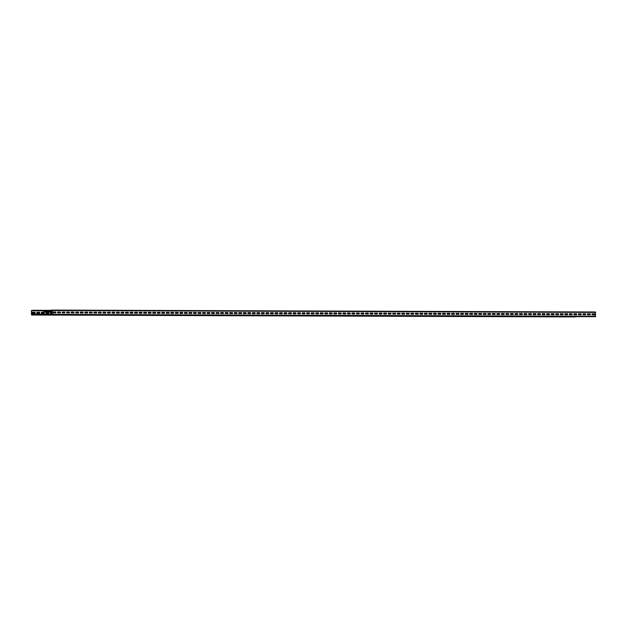 <?xml version="1.0" encoding="UTF-8"?>
<svg xmlns="http://www.w3.org/2000/svg" width="627" height="627" viewBox="0 0 627 627"><rect width="100%" height="100%" fill="white"/><g stroke="black" fill="none" stroke-linecap="round" stroke-linejoin="round"><path stroke-width="0.94" d="M574.841 313.806L574.841 314.738M574.943 316.909L31.562 315.013L31.35 310.726L32.972 310.294L31.452 310.726L31.452 314.597L31.977 314.064L31.562 315.013L575.155 316.909L31.765 315.013M51.641 314.135L31.977 314.064M32.361 312.191L35.081 312.199L35.081 313.139L32.361 313.132L32.361 312.191L34.971 312.207L34.971 313.139M36.891 312.207L39.603 312.215L39.603 313.155L36.891 313.147L36.891 312.207L39.501 312.222L39.501 313.155M41.413 312.222L44.133 312.23L44.133 313.179L41.413 313.163L41.413 312.222L44.031 312.238L44.031 313.171M45.943 312.238L48.663 312.246L48.663 313.194L45.943 313.179L45.943 312.238L48.553 312.254L48.553 313.187M50.474 312.254L52.159 312.262L50.474 312.254L50.474 313.194L52.159 313.202M55.004 312.27L55.779 312.277L55.004 312.27L55.004 312.92M59.526 312.285L60.31 312.293L59.526 312.285L59.526 312.936M64.056 312.301L64.84 312.309L64.056 312.301L64.056 312.951M68.586 312.324L69.37 312.324L68.586 312.317L68.586 312.967M73.116 312.34L73.9 312.34L73.116 312.332L73.116 312.983M77.646 312.356L78.422 312.356L77.646 312.348L77.646 312.998M82.168 312.371L82.952 312.371L82.168 312.364L82.168 313.014M86.698 312.387L87.482 312.387L86.698 312.379L86.698 313.03M91.228 312.403L92.012 312.403L91.228 312.395L91.228 313.045M95.759 312.418L96.534 312.418L95.759 312.411L95.759 313.061M100.281 312.434L101.065 312.434L100.281 312.426L100.281 313.077M104.811 312.45L105.595 312.45L104.811 312.442L104.811 313.092M109.341 312.465L110.125 312.465L109.341 312.458L109.341 313.108M113.871 312.481L114.647 312.481L113.871 312.473L113.871 313.124M118.393 312.497L119.177 312.497L118.393 312.497L118.393 313.147M122.923 312.512L123.707 312.512L122.923 312.512L122.923 313.163M127.453 312.528L128.237 312.528L127.453 312.528L127.453 313.179M131.983 312.544L132.759 312.544L131.983 312.544L131.983 313.194M136.506 312.56L137.289 312.56L136.506 312.56L136.506 313.21M141.036 312.575L141.82 312.575L141.036 312.575L141.036 313.226M145.566 312.591L146.35 312.591L145.566 312.591L145.566 313.241M150.096 312.607L150.872 312.607L150.096 312.607L150.096 313.257M154.618 312.622L155.402 312.622L154.618 312.622L154.618 313.273M159.148 312.638L159.932 312.638L159.148 312.638L159.148 313.288M163.678 312.654L164.462 312.654L163.678 312.654L163.678 313.304M168.208 312.669L168.992 312.669L168.208 312.669L168.208 313.32M172.731 312.685L173.514 312.685L172.731 312.685L172.731 313.335M177.261 312.701L178.044 312.701L177.261 312.701L177.261 313.351M181.791 312.716L182.575 312.716L181.791 312.716L181.791 313.367M186.321 312.732L187.105 312.732L186.321 312.732L186.321 313.382M190.851 312.748L191.627 312.748L190.851 312.748L190.851 313.398M195.373 312.763L196.157 312.763L195.373 312.763L195.373 313.414M199.903 312.779L200.687 312.779L199.903 312.779L199.903 313.429M204.433 312.795L205.217 312.795L204.433 312.795L204.433 313.445M208.963 312.81L209.739 312.81L208.963 312.81L208.963 313.461M213.486 312.826L214.269 312.826L213.486 312.826L213.486 313.476M218.016 312.842L218.799 312.842L218.016 312.842L218.016 313.492M222.546 312.857L223.33 312.857L222.546 312.857L222.546 313.508M227.076 312.873L227.852 312.873L227.076 312.873L227.076 313.524M231.598 312.889L232.382 312.889L231.598 312.889L231.598 313.539M236.128 312.904L236.912 312.904L236.128 312.904L236.128 313.555M240.658 312.92L241.442 312.92L240.658 312.92L240.658 313.571M245.188 312.936L245.964 312.944L245.188 312.936L245.188 313.586M249.711 312.951L250.494 312.959L249.711 312.951L249.711 313.602M254.241 313.618L254.241 312.967L255.024 312.975M258.771 312.983L259.554 312.991L258.771 312.983L258.771 313.633M263.301 312.998L264.085 313.006L263.301 312.998L263.301 313.649M267.823 313.014L268.607 313.022L267.823 313.014L267.823 313.665M272.353 313.03L273.137 313.038L272.353 313.03L272.353 313.68M276.883 313.696L276.883 313.045L277.667 313.053M281.413 313.061L282.197 313.069L281.413 313.061L281.413 313.712M285.943 313.077L286.719 313.085L285.943 313.077L285.943 313.727M290.466 313.092L291.249 313.1L290.466 313.092L290.466 313.743M294.996 313.108L295.779 313.116L294.996 313.108L294.996 313.759M299.526 313.124L300.309 313.132L299.526 313.124L299.526 313.774M304.056 313.139L304.832 313.147L304.056 313.139L304.056 313.79M308.578 313.155L309.362 313.163L308.578 313.155L308.578 313.806M313.108 313.171L313.892 313.179L313.108 313.171L313.108 313.821M317.638 313.187L318.422 313.194L317.638 313.187L317.638 313.837M322.168 313.202L322.944 313.21L322.168 313.202L322.168 313.853M326.691 313.218L327.474 313.226L326.691 313.218L326.691 313.868M331.221 313.234L332.004 313.241L331.221 313.234L331.221 313.884M335.751 313.249L336.534 313.257L335.751 313.249L335.751 313.9M340.281 313.273L341.057 313.273L340.281 313.265L340.281 313.915M344.803 313.288L345.587 313.288L344.803 313.281L344.803 313.931M349.333 313.304L350.117 313.304L349.333 313.296L349.333 313.947M353.863 313.32L354.647 313.32L353.863 313.312L353.863 313.962M358.393 313.335L359.177 313.335L358.393 313.328L358.393 313.978M362.915 313.351L363.699 313.351L362.915 313.343L362.915 313.994M367.446 313.367L368.229 313.367L367.446 313.359L367.446 314.009M371.976 313.382L372.759 313.382L371.976 313.375L371.976 314.025M376.506 313.398L377.289 313.398L376.506 313.39L376.506 314.041M381.036 313.414L381.812 313.414L381.036 313.406L381.036 314.056M385.558 313.429L386.342 313.429L385.558 313.422L385.558 314.08M390.088 313.445L390.872 313.445L390.088 313.445L390.088 314.096M394.618 313.461L395.402 313.461L394.618 313.461L394.618 314.111M399.148 313.476L399.924 313.476L399.148 313.476L399.148 314.127M403.67 313.492L404.454 313.492L403.67 313.492L403.67 314.143M408.201 313.508L408.984 313.508L408.201 313.508L408.201 314.158M412.731 313.524L413.514 313.524L412.731 313.524L412.731 314.174M417.261 313.539L418.037 313.539L417.261 313.539L417.261 314.19M421.783 313.555L422.567 313.555L421.783 313.555L421.783 314.205M426.313 313.571L427.097 313.571L426.313 313.571L426.313 314.221M430.843 313.586L431.627 313.586L430.843 313.586L430.843 314.237M435.373 313.602L436.149 313.602L435.373 313.602L435.373 314.252M439.895 313.618L440.679 313.618L439.895 313.618L439.895 314.268M444.425 313.633L445.209 313.633L444.425 313.633L444.425 314.284M448.956 313.649L449.739 313.649L448.956 313.649L448.956 314.299M453.486 313.665L454.269 313.665L453.486 313.665L453.486 314.315M458.008 313.68L458.792 313.68L458.008 313.68L458.008 314.331M462.538 313.696L463.322 313.696L462.538 313.696L462.538 314.346M467.068 313.712L467.852 313.712L467.068 313.712L467.068 314.362M471.598 313.727L472.382 313.727L471.598 313.727L471.598 314.378M476.128 313.743L476.904 313.743L476.128 313.743L476.128 314.393M480.65 313.759L481.434 313.759L480.65 313.759L480.65 314.409M485.18 313.774L485.964 313.774L485.18 313.774L485.18 314.425M489.711 313.79L490.494 313.79L489.711 313.79L489.711 314.44M494.241 313.806L495.017 313.806L494.241 313.806L494.241 314.456M498.763 313.821L499.547 313.821L498.763 313.821L498.763 314.472M503.293 313.837L504.077 313.837L503.293 313.837L503.293 314.488M507.823 313.853L508.607 313.853L507.823 313.853L507.823 314.503M512.353 314.519L512.353 313.868L513.129 313.876M516.875 313.884L517.659 313.892L516.875 313.884L516.875 314.535M521.405 313.9L522.189 313.908L521.405 313.9L521.405 314.55M525.935 313.915L526.719 313.923L525.935 313.915L525.935 314.566M530.466 313.931L531.241 313.939L530.466 313.931L530.466 314.582M534.988 314.597L534.988 313.947L535.771 313.955M539.518 313.962L540.302 313.97L539.518 313.962L539.518 314.613M544.048 313.978L544.832 313.986L544.048 313.978L544.048 314.629M548.578 313.994L549.354 314.002L548.578 313.994L548.578 314.644M553.1 314.009L553.884 314.017L553.1 314.009L553.1 314.66M557.63 314.676L557.63 314.025L558.414 314.033M562.16 314.041L562.944 314.049L562.16 314.041L562.16 314.691M566.69 314.056L567.474 314.064L566.69 314.056L566.69 314.707M571.221 314.072L571.996 314.08L571.221 314.072L571.221 314.723M52.127 310.357L32.972 310.294M46.139 312.136L52.159 312.066L44.149 312.128L44.141 310.561L52.159 310.475L32.972 310.498M50.646 310.106L52.159 310.506L52.159 314.378L51.641 313.861L52.057 314.801L52.268 310.506L50.646 310.106M52.104 310.318L50.646 310.318M52.057 310.091L595.438 311.987L52.057 310.091M595.227 316.698L51.845 314.801L595.438 316.698L595.438 311.987M53.17 312.912L53.17 311.972L55.889 311.987L55.889 312.928L53.17 312.912L53.17 312.262M57.7 312.928L57.7 311.987L60.419 312.003L60.419 312.944L57.7 312.928M62.23 312.944L62.23 312.003L64.942 312.019L64.942 312.959L62.23 312.944L62.23 312.301M66.752 312.967L66.752 312.019L69.472 312.034L69.472 312.975L66.752 312.967M71.282 312.983L71.282 312.034L74.002 312.05L74.002 312.991L71.282 312.983M75.812 312.998L75.812 312.05L78.532 312.066L78.532 313.006L75.812 312.998L75.812 312.348M80.342 313.014L80.342 312.066L83.054 312.081L83.054 313.022L80.342 313.014M84.872 313.03L84.872 312.081L87.584 312.097L87.584 313.038L84.872 313.03L84.872 312.379M89.395 313.045L89.395 312.105L92.114 312.113L92.114 313.053L89.395 313.045M93.925 313.061L93.925 312.121L96.644 312.128L96.644 313.069L93.925 313.061L93.925 312.411M98.455 313.077L98.455 312.136L101.166 312.144L101.166 313.085L98.455 313.077M102.985 313.092L102.985 312.152L105.697 312.16L105.697 313.1L102.985 313.092L102.985 312.442M107.507 313.108L107.507 312.168L110.227 312.175L110.227 313.116L107.507 313.108M112.037 313.124L112.037 312.183L114.757 312.191L114.757 313.132L112.037 313.124L112.037 312.473M116.567 313.139L116.567 312.199L119.279 312.207L119.279 313.147L116.567 313.139L116.567 312.489M121.097 313.155L121.097 312.215L123.809 312.222L123.809 313.163L121.097 313.155M125.619 313.171L125.619 312.23L128.339 312.238L128.339 313.179L125.619 313.171L125.619 312.52M130.15 313.187L130.15 312.246L132.869 312.254L132.869 313.194L130.15 313.187M134.68 313.202L134.68 312.262L137.399 312.27L137.399 313.21L134.68 313.202L134.68 312.552M139.21 313.218L139.21 312.277L141.921 312.285L141.921 313.226L139.21 313.218M143.732 313.234L143.732 312.293L146.452 312.301L146.452 313.241L143.732 313.234L143.732 312.583M148.262 313.249L148.262 312.309L150.982 312.317L150.982 313.257L148.262 313.249M152.792 313.265L152.792 312.324L155.512 312.332L155.512 313.273L152.792 313.265L152.792 312.614M157.322 313.281L157.322 312.34L160.034 312.348L160.034 313.288L157.322 313.281L157.322 312.63M161.844 313.296L161.844 312.356L164.564 312.364L164.564 313.304L161.844 313.296M166.374 313.312L166.374 312.371L169.094 312.379L169.094 313.32L166.374 313.312L166.374 312.661M170.905 313.328L170.905 312.387L173.624 312.395L173.624 313.335L170.905 313.328M175.435 313.343L175.435 312.403L178.146 312.411L178.146 313.351L175.435 313.343L175.435 312.693M179.965 313.359L179.965 312.418L182.676 312.426L182.676 313.367L179.965 313.359M184.487 313.375L184.487 312.434L187.207 312.442L187.207 313.382L184.487 313.375L184.487 312.724M189.017 313.39L189.017 312.45L191.737 312.458L191.737 313.398L189.017 313.39M193.547 313.406L193.547 312.465L196.259 312.473L196.259 313.414L193.547 313.406L193.547 312.755M198.077 313.422L198.077 312.481L200.789 312.489L200.789 313.429L198.077 313.422L198.077 312.771M202.599 313.437L202.599 312.497L205.319 312.505L205.319 313.445L202.599 313.437M207.129 313.453L207.129 312.512L209.849 312.52L209.849 313.461L207.129 313.453L207.129 312.802M211.66 313.469L211.66 312.528L214.371 312.536L214.371 313.476L211.66 313.469M216.19 313.484L216.19 312.544L218.901 312.552L218.901 313.492L216.19 313.484L216.19 312.834M220.712 313.5L220.712 312.56L223.431 312.567L223.431 313.508L220.712 313.5M225.242 313.516L225.242 312.575L227.962 312.583L227.962 313.524L225.242 313.516L225.242 312.865M229.772 313.531L229.772 312.591L232.492 312.599L232.492 313.539L229.772 313.531M234.302 313.547L234.302 312.607L237.014 312.614L237.014 313.555L234.302 313.547L234.302 312.897M238.824 313.563L238.824 312.622L241.544 312.63L241.544 313.571L238.824 313.563M243.354 313.578L243.354 312.638L246.074 312.646L246.074 313.586L243.354 313.578M247.884 313.594L247.884 312.654L250.604 312.661L250.604 313.602L247.884 313.594L247.884 312.944M252.415 313.61L252.415 312.669L255.126 312.677L255.126 313.618L252.415 313.61M256.937 313.625L256.937 312.685L259.656 312.693L259.656 313.633L256.937 313.625L256.937 312.975M261.467 313.641L261.467 312.701L264.186 312.708L264.186 313.649L261.467 313.641M265.997 313.657L265.997 312.716L268.717 312.724L268.717 313.665L265.997 313.657L265.997 313.006M270.527 313.672L270.527 312.732L273.239 312.74L273.239 313.68L270.527 313.672M275.049 313.688L275.049 312.748L277.769 312.755L277.769 313.696L275.049 313.688L275.049 313.038M279.579 313.704L279.579 312.763L282.299 312.771L282.299 313.719L279.579 313.704M284.109 313.719L284.109 312.779L286.829 312.787L286.829 313.735L284.109 313.719L284.109 313.069M288.639 313.735L288.639 312.795L291.351 312.802L291.351 313.751L288.639 313.735L288.639 313.085M293.17 313.751L293.17 312.81L295.881 312.818L295.881 313.766L293.17 313.751M297.692 313.766L297.692 312.826L300.411 312.834L300.411 313.782L297.692 313.766L297.692 313.116M302.222 313.782L302.222 312.842L304.941 312.857L304.941 313.798L302.222 313.782M306.752 313.798L306.752 312.857L309.464 312.873L309.464 313.813L306.752 313.798L306.752 313.147M311.282 313.813L311.282 312.873L313.994 312.889L313.994 313.829L311.282 313.813M315.804 313.829L315.804 312.889L318.524 312.904L318.524 313.845L315.804 313.829L315.804 313.179M320.334 313.845L320.334 312.904L323.054 312.92L323.054 313.861L320.334 313.845M324.864 313.861L324.864 312.92L327.584 312.936L327.584 313.876L324.864 313.861L324.864 313.21M329.394 313.876L329.394 312.936L332.106 312.951L332.106 313.892L329.394 313.876L329.394 313.234M333.917 313.9L333.917 312.951L336.636 312.967L336.636 313.908L333.917 313.9M338.447 313.915L338.447 312.967L341.166 312.983L341.166 313.923L338.447 313.915L338.447 313.265M342.977 313.931L342.977 312.983L345.696 312.998L345.696 313.939L342.977 313.931M347.507 313.947L347.507 312.998L350.219 313.014L350.219 313.955L347.507 313.947L347.507 313.296M352.029 313.962L352.029 313.014L354.749 313.03L354.749 313.97L352.029 313.962M356.559 313.978L356.559 313.038L359.279 313.045L359.279 313.986L356.559 313.978L356.559 313.328M361.089 313.994L361.089 313.053L363.809 313.061L363.809 314.002L361.089 313.994M365.619 314.009L365.619 313.069L368.331 313.077L368.331 314.017L365.619 314.009L365.619 313.359M370.142 314.025L370.142 313.085L372.861 313.092L372.861 314.033L370.142 314.025M374.672 314.041L374.672 313.1L377.391 313.108L377.391 314.049L374.672 314.041M379.202 314.056L379.202 313.116L381.921 313.124L381.921 314.064L379.202 314.056L379.202 313.406M383.732 314.072L383.732 313.132L386.444 313.139L386.444 314.08L383.732 314.072M388.262 314.088L388.262 313.147L390.974 313.155L390.974 314.096L388.262 314.088L388.262 313.437M392.784 314.103L392.784 313.163L395.504 313.171L395.504 314.111L392.784 314.103M397.314 314.119L397.314 313.179L400.034 313.187L400.034 314.127L397.314 314.119L397.314 313.469M401.844 314.135L401.844 313.194L404.556 313.202L404.556 314.143L401.844 314.135M406.374 314.151L406.374 313.21L409.086 313.218L409.086 314.158L406.374 314.151L406.374 313.5M410.897 314.166L410.897 313.226L413.616 313.234L413.616 314.174L410.897 314.166M415.427 314.182L415.427 313.241L418.146 313.249L418.146 314.19L415.427 314.182M419.957 314.198L419.957 313.257L422.676 313.265L422.676 314.205L419.957 314.198L419.957 313.547M424.487 314.213L424.487 313.273L427.199 313.281L427.199 314.221L424.487 314.213M429.009 314.229L429.009 313.288L431.729 313.296L431.729 314.237L429.009 314.229L429.009 313.578M433.539 314.245L433.539 313.304L436.259 313.312L436.259 314.252L433.539 314.245M438.069 314.26L438.069 313.32L440.789 313.328L440.789 314.268L438.069 314.26L438.069 313.61M442.599 314.276L442.599 313.335L445.311 313.343L445.311 314.284L442.599 314.276M447.122 314.292L447.122 313.351L449.841 313.359L449.841 314.299L447.122 314.292L447.122 313.641M451.652 314.307L451.652 313.367L454.371 313.375L454.371 314.315L451.652 314.307M456.182 314.323L456.182 313.382L458.901 313.39L458.901 314.331L456.182 314.323L456.182 313.672M460.712 314.339L460.712 313.398L463.424 313.406L463.424 314.346L460.712 314.339L460.712 313.688M465.234 314.354L465.234 313.414L467.954 313.422L467.954 314.362L465.234 314.354M469.764 314.37L469.764 313.429L472.484 313.437L472.484 314.378L469.764 314.37L469.764 313.719M474.294 314.386L474.294 313.445L477.014 313.453L477.014 314.393L474.294 314.386M478.824 314.401L478.824 313.461L481.536 313.469L481.536 314.409L478.824 314.401L478.824 313.751M483.354 314.417L483.354 313.476L486.066 313.484L486.066 314.425L483.354 314.417M487.877 314.433L487.877 313.492L490.596 313.5L490.596 314.44L487.877 314.433L487.877 313.782M492.407 314.448L492.407 313.508L495.126 313.516L495.126 314.456L492.407 314.448M496.937 314.464L496.937 313.524L499.648 313.531L499.648 314.472L496.937 314.464L496.937 313.813M501.467 314.48L501.467 313.539L504.179 313.547L504.179 314.488L501.467 314.48L501.467 313.829M505.989 314.495L505.989 313.555L508.709 313.563L508.709 314.503L505.989 314.495M510.519 314.511L510.519 313.571L513.239 313.578L513.239 314.519L510.519 314.511L510.519 313.861M515.049 314.527L515.049 313.586L517.769 313.594L517.769 314.535L515.049 314.527M519.579 314.542L519.579 313.602L522.291 313.61L522.291 314.55L519.579 314.542L519.579 313.892M524.101 314.558L524.101 313.618L526.821 313.625L526.821 314.566L524.101 314.558M528.632 314.574L528.632 313.633L531.351 313.641L531.351 314.582L528.632 314.574L528.632 313.923M533.162 314.589L533.162 313.649L535.881 313.657L535.881 314.597L533.162 314.589M537.692 314.605L537.692 313.665L540.403 313.672L540.403 314.613L537.692 314.605L537.692 313.955M542.214 314.621L542.214 313.68L544.934 313.688L544.934 314.629L542.214 314.621M546.744 314.636L546.744 313.696L549.464 313.704L549.464 314.652L546.744 314.636M551.274 314.652L551.274 313.712L553.994 313.719L553.994 314.668L551.274 314.652L551.274 314.002M555.804 314.668L555.804 313.727L558.516 313.735L558.516 314.683L555.804 314.668M560.326 314.683L560.326 313.743L563.046 313.751L563.046 314.699L560.326 314.683L560.326 314.033M564.856 314.699L564.856 313.759L567.576 313.766L567.576 314.715L564.856 314.699M569.387 314.715L569.387 313.774L572.106 313.79L572.106 314.73L569.387 314.715L569.387 314.064M573.917 314.73L573.917 313.79L576.628 313.806L576.628 314.746L573.917 314.73M578.447 314.746L578.447 313.806L581.158 313.821L581.158 314.762L578.447 314.746M582.969 314.762L582.969 313.821L585.689 313.837L585.689 314.778L582.969 314.762M587.499 314.778L587.499 313.837L590.219 313.853L590.219 314.793L587.499 314.778M592.029 314.793L592.029 313.853L594.741 313.868L594.741 314.809L592.029 314.793M53.17 311.98L55.779 311.987L55.779 312.928M59.001 311.995L57.7 312.011L60.31 312.003L60.31 312.944M62.23 312.011L64.84 312.019L64.84 312.959M66.752 312.027L69.37 312.034L69.37 312.975M71.282 312.042L73.9 312.05L73.9 312.991M75.812 312.058L78.422 312.066L78.422 313.006M80.342 312.074L82.952 312.081L82.952 313.022M86.173 312.089L84.872 312.105L87.482 312.097L87.482 313.038M89.395 312.105L92.012 312.113L92.012 313.053M93.925 312.121L96.534 312.128L96.534 313.069M98.455 312.136L101.065 312.144L101.065 313.085M102.985 312.152L105.595 312.16L105.595 313.1M107.507 312.168L110.125 312.175L110.125 313.116M112.037 312.183L114.647 312.191L114.647 313.132M116.567 312.199L119.177 312.207L119.177 313.147M121.097 312.215L123.707 312.222L123.707 313.163M125.619 312.23L128.237 312.238L128.237 313.179M130.15 312.246L132.759 312.254L132.759 313.194M134.68 312.262L137.289 312.27L137.289 313.21M140.511 312.277L139.21 312.293L141.82 312.285L141.82 313.226M143.732 312.293L146.35 312.301L146.35 313.241M148.262 312.309L150.872 312.317L150.872 313.257M152.792 312.324L155.402 312.332L155.402 313.273M157.322 312.34L159.932 312.348L159.932 313.288M161.844 312.356L164.462 312.364L164.462 313.304M166.374 312.371L168.992 312.379L168.992 313.32M170.905 312.387L173.514 312.395L173.514 313.335M175.435 312.403L178.044 312.411L178.044 313.351M179.965 312.418L182.575 312.426L182.575 313.367M184.487 312.434L187.105 312.442L187.105 313.382M189.017 312.45L191.627 312.458L191.627 313.398M194.848 312.473L193.547 312.481L196.157 312.473L196.157 313.414M198.077 312.481L200.687 312.489L200.687 313.429M202.599 312.497L205.217 312.505L205.217 313.445M207.129 312.512L209.739 312.52L209.739 313.461M211.66 312.528L214.269 312.536L214.269 313.476M216.19 312.544L218.799 312.552L218.799 313.492M220.712 312.56L223.33 312.567L223.33 313.508M225.242 312.575L227.852 312.583L227.852 313.524M229.772 312.591L232.382 312.599L232.382 313.539M234.302 312.607L236.912 312.614L236.912 313.555M238.824 312.622L241.442 312.63L241.442 313.571M243.354 312.638L245.964 312.646L245.964 313.586M247.884 312.654L250.494 312.661L250.494 313.602M252.415 312.669L255.024 312.677L255.024 313.618M256.937 312.685L259.554 312.693L259.554 313.633M261.467 312.701L264.085 312.716L264.085 313.649M265.997 312.716L268.607 312.732L268.607 313.665M270.527 312.732L273.137 312.748L273.137 313.68M276.358 312.755L275.049 312.771L277.667 312.763L277.667 313.696M279.579 312.763L282.197 312.779L282.197 313.712M284.109 312.779L286.719 312.795L286.719 313.727M288.639 312.795L291.249 312.81L291.249 313.751M293.17 312.81L295.779 312.826L295.779 313.766M297.692 312.826L300.309 312.842L300.309 313.782M302.222 312.842L304.832 312.857L304.832 313.798M306.752 312.865L309.362 312.873L309.362 313.813M311.282 312.881L313.892 312.889L313.892 313.829M315.804 312.897L318.422 312.904L318.422 313.845M320.334 312.912L322.944 312.92L322.944 313.861M324.864 312.928L327.474 312.936L327.474 313.876M330.695 312.944L329.394 312.959L332.004 312.951L332.004 313.892M333.917 312.959L336.534 312.967L336.534 313.908M338.447 312.975L341.057 312.983L341.057 313.923M342.977 312.991L345.587 312.998L345.587 313.939M347.507 313.006L350.117 313.014L350.117 313.955M352.029 313.022L354.647 313.03L354.647 313.97M356.559 313.038L359.177 313.045L359.177 313.986M361.089 313.053L363.699 313.061L363.699 314.002M365.619 313.069L368.229 313.077L368.229 314.017M370.142 313.085L372.759 313.092L372.759 314.033M374.672 313.1L377.289 313.108L377.289 314.049M379.202 313.116L381.812 313.124L381.812 314.064M385.033 313.132L383.732 313.147L386.342 313.139L386.342 314.08M388.262 313.147L390.872 313.155L390.872 314.096M392.784 313.163L395.402 313.171L395.402 314.111M397.314 313.179L399.924 313.187L399.924 314.127M401.844 313.194L404.454 313.202L404.454 314.143M406.374 313.21L408.984 313.218L408.984 314.158M412.205 313.226L410.897 313.241L413.514 313.234L413.514 314.174M415.427 313.241L418.037 313.249L418.037 314.19M419.957 313.257L422.567 313.265L422.567 314.205M424.487 313.273L427.097 313.281L427.097 314.221M429.009 313.288L431.627 313.296L431.627 314.237M433.539 313.304L436.149 313.312L436.149 314.252M438.069 313.32L440.679 313.328L440.679 314.268M442.599 313.335L445.209 313.343L445.209 314.284M447.122 313.351L449.739 313.359L449.739 314.299M451.652 313.367L454.269 313.375L454.269 314.315M456.182 313.382L458.792 313.39L458.792 314.331M460.712 313.398L463.322 313.406L463.322 314.346M466.543 313.422L465.234 313.429L467.852 313.422L467.852 314.362M469.764 313.429L472.382 313.437L472.382 314.378M474.294 313.445L476.904 313.453L476.904 314.393M478.824 313.461L481.434 313.469L481.434 314.409M483.354 313.476L485.964 313.484L485.964 314.425M487.877 313.492L490.494 313.5L490.494 314.44M492.407 313.508L495.017 313.516L495.017 314.456M496.937 313.524L499.547 313.531L499.547 314.472M501.467 313.539L504.077 313.547L504.077 314.488M505.989 313.555L508.607 313.563L508.607 314.503M510.519 313.571L513.129 313.578L513.129 314.519M515.049 313.586L517.659 313.594L517.659 314.535M520.88 313.61L519.579 313.625L522.189 313.61L522.189 314.55M524.101 313.618L526.719 313.625L526.719 314.566M528.632 313.633L531.241 313.641L531.241 314.582M533.162 313.649L535.771 313.665L535.771 314.597M537.692 313.665L540.302 313.68L540.302 314.613M542.214 313.68L544.832 313.696L544.832 314.629M546.744 313.696L549.354 313.712L549.354 314.644M551.274 313.712L553.884 313.727L553.884 314.66M555.804 313.727L558.414 313.743L558.414 314.676M560.326 313.743L562.944 313.759L562.944 314.699M564.856 313.759L567.474 313.774L567.474 314.715M569.387 313.774L571.996 313.79L571.996 314.73M573.917 313.79L576.526 313.806L576.526 314.746M578.447 313.813L581.057 313.821L581.057 314.762M582.969 313.829L585.587 313.837L585.587 314.778M587.499 313.845L590.109 313.853L590.109 314.793M592.029 313.861L594.639 313.868L594.639 314.809M571.996 313.813L569.387 313.861M567.474 313.861L564.856 313.884L567.474 313.853M575.218 313.798L573.917 313.813M562.944 313.931L562.364 313.939M45.559 310.545L31.562 310.514M55.779 312.011L53.17 312.058M57.715 312.277L57.715 312.928M66.775 312.317L66.775 312.967M71.306 312.332L71.306 312.983M80.358 312.364L80.358 313.014M89.418 312.395L89.418 313.045M98.47 312.426L98.47 313.077M107.53 312.458L107.53 313.108M121.113 312.505L121.113 313.155M130.173 312.536L130.173 313.187M139.225 312.567L139.225 313.218M148.285 312.599L148.285 313.249M161.868 312.646L161.868 313.296M170.92 312.677L170.92 313.328M179.98 312.708L179.98 313.359M189.033 312.74L189.033 313.39M202.623 312.787L202.623 313.437M211.675 312.818L211.675 313.469M220.735 312.849L220.735 313.5M229.788 312.881L229.788 313.531M238.848 312.912L238.848 313.563M243.378 312.928L243.378 313.578M252.43 312.959L252.43 313.61M254.241 312.967L255.024 312.967M261.49 312.991L261.49 313.641M270.543 313.022L270.543 313.672M279.603 313.053L279.603 313.704M276.883 313.045L277.667 313.045M293.185 313.1L293.185 313.751M302.238 313.132L302.238 313.782M311.298 313.163L311.298 313.813M320.358 313.194L320.358 313.845M333.917 313.241L333.94 313.9M342.993 313.281L342.993 313.931M352.053 313.312L352.053 313.962M361.105 313.343L361.105 313.994M370.165 313.375L370.165 314.025M374.695 313.39L374.695 314.041M383.748 313.422L383.748 314.072M392.808 313.453L392.808 314.103M401.86 313.484L401.86 314.135M410.92 313.516L410.92 314.166M415.45 313.531L415.45 314.182M424.503 313.563L424.503 314.213M433.563 313.594L433.563 314.245M442.615 313.625L442.615 314.276M451.675 313.657L451.675 314.307M465.258 313.704L465.258 314.354M474.31 313.735L474.31 314.386M483.37 313.766L483.37 314.417M492.422 313.798L492.422 314.448M506.013 313.845L506.013 314.495M515.065 313.876L515.065 314.527M512.353 313.868L513.129 313.868M524.125 313.908L524.125 314.558M533.177 313.939L533.177 314.589M534.988 313.947L535.771 313.947M542.237 313.97L542.237 314.621M546.768 313.986L546.768 314.636M555.82 314.017L555.82 314.668M557.63 314.025L558.414 314.025M564.88 314.049L564.88 314.699M573.932 314.08L573.932 314.73M82.952 312.128L80.342 312.16M78.422 312.175L75.812 312.207M82.952 312.105L80.342 312.128L83.054 312.081M100.226 312.324L101.065 312.317L100.226 312.301M113.338 312.183L112.037 312.207M110.125 312.222L107.507 312.254M105.595 312.27L102.985 312.301M127.657 312.418L125.619 312.411M128.237 312.411L125.659 312.411M137.289 312.317L134.68 312.34L137.399 312.27M132.759 312.364L130.15 312.395M132.759 312.34L130.15 312.371L132.759 312.34M154.571 312.512L155.402 312.505L154.571 312.489M167.683 312.379L166.374 312.395M164.462 312.411L161.844 312.442M159.932 312.458L157.322 312.458M181.736 312.607L182.575 312.607L181.736 312.607M191.627 312.505L189.017 312.536M187.105 312.552L184.487 312.583M187.105 312.528L184.487 312.56L187.105 312.528M209.167 312.701L207.129 312.693M209.159 312.701L209.739 312.701L209.159 312.701M222.021 312.567L220.712 312.583M218.799 312.599L216.19 312.63M214.269 312.646L211.66 312.677M218.799 312.575L216.19 312.607L218.901 312.552M234.333 312.795L236.912 312.763L234.302 312.787M236.073 312.795L236.912 312.795L236.073 312.795M249.185 312.661L247.884 312.677M245.964 312.693L243.354 312.724M241.442 312.74L238.824 312.771M261.498 312.889L264.085 312.857L261.467 312.881M273.137 312.787L270.527 312.818M265.997 312.865L268.607 312.81M273.137 312.771L270.527 312.795L273.239 312.74M288.671 312.983L291.249 312.959L288.671 312.983M290.411 312.991L291.249 312.975L290.411 312.967M303.523 312.849L302.222 312.865M300.309 312.881L297.692 312.912M295.779 312.928L293.17 312.959M317.834 313.085L315.804 313.077M322.944 313.03L320.334 313.053M322.944 313.006L320.334 313.03L322.944 312.998M344.756 313.179L345.587 313.171L344.756 313.155M352.029 313.108L354.749 313.03M350.117 313.124L347.507 313.155M371.921 313.273L372.759 313.265L371.921 313.273M381.812 313.171L379.202 313.202M377.289 313.218L374.672 313.218M399.336 313.367L397.314 313.359M408.984 313.265L406.374 313.296M404.454 313.312L401.844 313.343M408.984 313.241L406.374 313.273L409.086 313.218M426.258 313.461L427.097 313.453L426.258 313.437M439.37 313.328L438.069 313.343M436.149 313.359L433.539 313.359M431.627 313.406L429.009 313.437M463.322 313.453L460.712 313.476L463.424 313.406M458.792 313.5L456.182 313.531M458.792 313.476L456.182 313.508L458.792 313.476M478.856 313.649L481.434 313.618L478.824 313.641M480.596 313.649L481.434 313.641L480.596 313.633M493.708 313.516L492.407 313.531M490.494 313.547L487.877 313.578M485.964 313.594L483.354 313.625M508.019 313.751L505.989 313.735M517.659 313.641L515.049 313.672M513.129 313.688L510.519 313.719M513.129 313.672L510.519 313.696L513.129 313.665M535.192 313.845L533.162 313.829M548.053 313.704L546.744 313.719M542.214 313.766L544.934 313.688M540.302 313.782L537.692 313.813M52.159 313.861L51.743 313.861M51.688 314.66L31.977 314.589M595.438 316.698L52.057 314.801M595.65 316.274L52.268 314.378M595.65 312.403L52.268 310.506M52.159 310.89L43.788 310.976M52.159 311.619L43.788 311.705M52.159 312.042L44.149 312.128M59.251 311.995L57.7 312.011L59.251 311.995M43.835 310.765L31.452 310.726M31.875 314.597L31.452 314.597M86.424 312.089L84.872 312.105L86.424 312.089M140.761 312.285L139.21 312.301L140.761 312.285M137.289 312.293L134.68 312.317M195.099 312.473L193.547 312.489L195.099 312.473M209.739 312.669L207.161 312.701M276.609 312.755L275.049 312.771L276.609 312.755M330.946 312.944L329.394 312.959L330.946 312.944M318.422 313.045L315.843 313.077M385.284 313.132L383.732 313.155L385.284 313.132M399.924 313.335L397.346 313.359M466.794 313.422L465.234 313.437L466.794 313.422M463.322 313.429L460.712 313.453M481.434 313.649L480.846 313.649M521.131 313.61L519.579 313.625L521.131 313.61M508.607 313.712L506.028 313.743M535.771 313.806L533.193 313.837M52.159 314.386L51.743 314.386M567.474 313.884L564.856 313.908M73.9 312.222L73.312 312.23M101.065 312.317L100.485 312.324M155.402 312.505L154.822 312.512M182.575 312.607L181.987 312.607M236.912 312.795L236.332 312.795M264.085 312.889L263.497 312.897M291.249 312.983L290.669 312.991M327.474 312.983L324.864 313.006M358.119 313.038L356.559 313.053M345.587 313.171L345.007 313.179M372.759 313.265L372.172 313.273M427.097 313.453L426.517 313.461M454.269 313.555L453.682 313.555"/></g></svg>
